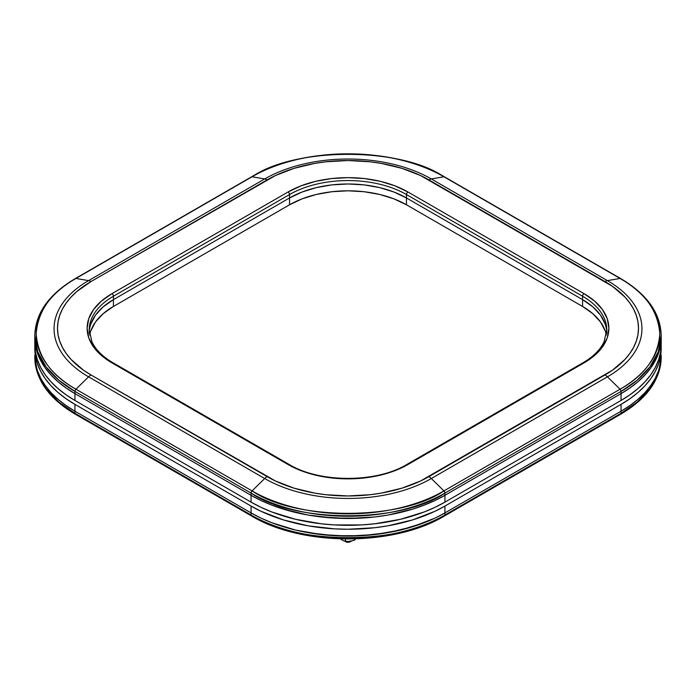 <?xml version="1.0" encoding="UTF-8"?>
<svg xmlns="http://www.w3.org/2000/svg" width="696" height="696" viewBox="0 0 696 696"><rect width="100%" height="100%" fill="white"/><g stroke="black" fill="none" stroke-linecap="round" stroke-linejoin="round"><path stroke-width="1.04" d="M89.218 333.384L89.218 329.965A82.667 47.728 180 0 1 113.431 296.218A2.097 1.209 -120 0 0 111.952 293.651A84.764 48.938 0 0 0 111.952 362.86L288.066 464.537L300.907 470.627L315.566 475.15L331.461 477.935L348 478.874L364.539 477.935L380.434 475.15L395.093 470.627L407.934 464.537L584.048 362.86L594.593 355.447L602.423 346.982L607.251 337.804L608.878 328.26L607.251 318.707L602.423 309.529L594.593 301.072L584.048 293.651L407.934 191.974L395.093 185.893L380.434 181.369L364.539 178.585L348 177.645L331.461 178.585L315.566 181.369L300.907 185.893L288.066 191.974L111.952 293.651L101.407 301.072L93.577 309.529L88.749 318.707L87.122 328.26L88.749 337.804L93.577 346.982L101.407 355.447L111.952 362.86A2.097 1.209 -60 0 1 112.996 362.755C102.686 356.717 95.665 349.731 91.933 341.797L89.218 329.965A82.667 47.728 180 0 1 113.431 296.218L113.431 299.637A82.667 47.728 0 0 0 89.271 331.653A82.667 47.728 180 0 1 113.431 299.637L289.545 197.96L289.545 194.541L113.431 296.218L113.431 299.637L289.545 197.96L289.545 194.541A82.667 47.728 180 0 1 406.455 194.541L406.455 197.96A82.667 47.728 0 0 0 289.545 197.96L302.073 192.018L316.367 187.607L331.87 184.892L348 183.979L364.13 184.892L379.633 187.607L393.927 192.018L406.455 197.96L582.569 299.637L582.569 296.218L406.455 194.541L406.455 197.96L582.569 299.637L582.569 296.218A82.667 47.728 180 0 1 606.782 329.965L606.782 333.384M88.566 376.84A117.833 68.034 180 0 1 88.566 280.627L75.942 278.444A135.685 78.335 0 0 0 75.942 389.229L88.566 376.84L264.68 478.517L252.056 490.906A135.685 78.335 0 0 0 443.944 490.906L620.058 389.229A135.685 78.335 0 0 0 620.058 278.444L443.944 176.767A135.685 78.335 0 0 0 252.056 176.767L75.942 278.444L88.566 280.627L264.68 178.95L252.056 176.767L264.68 178.95A117.833 68.034 180 0 1 431.32 178.95L443.944 176.767L431.32 178.95L607.434 280.627L620.058 278.444L607.434 280.627A117.833 68.034 180 0 1 607.434 376.84L620.058 389.229L607.434 376.84L431.32 478.517L443.944 490.906L431.32 478.517A117.833 68.034 180 0 1 264.68 478.517L252.056 490.906L75.942 389.229L88.566 376.84A10.466 6.038 -60 0 1 91.011 374.953L83.468 370.15L71.009 359.388L66.216 353.525L62.431 347.426L59.708 341.144L58.055 334.733L57.507 328.26L58.055 321.787L59.708 315.375L62.431 309.085L66.216 302.986L71.009 297.131L76.786 291.572L91.011 281.558L275.442 175.531L294.077 168.336L314.801 163.386L325.685 161.811L348 160.541L370.315 161.811L381.199 163.386L401.923 168.336L420.558 175.531L612.532 286.361L624.991 297.131L629.784 302.986L633.569 309.085L636.292 315.375L637.945 321.787L638.493 328.26L637.945 334.733L636.292 341.144L633.569 347.426L629.784 353.525L624.991 359.388L612.532 370.15L420.558 480.98L401.923 488.174L381.199 493.125L370.315 494.699L348 495.97L325.685 494.699L314.801 493.125L294.077 488.174L275.442 480.98L91.011 374.953A114.379 66.033 180 0 1 91.011 281.558A10.466 6.038 -120 0 0 88.566 280.627A117.833 68.034 0 0 0 88.566 376.84L264.68 478.517A10.466 6.038 -60 0 1 267.125 476.63L91.011 374.953A10.466 6.038 120 0 0 88.566 376.84M251.491 176.854A2.097 1.209 60 0 1 252.056 176.767C295.235 146.882 400.765 146.882 443.944 176.767L620.058 278.444C644.87 292.39 658.12 310.86 659.799 333.836C658.12 356.822 644.87 375.283 620.058 389.229A2.097 1.209 60 0 1 621.049 391.413A2.097 1.209 -120 0 0 620.058 389.229L443.944 490.906A2.097 1.209 60 0 1 444.935 493.09A2.097 1.209 -120 0 0 443.944 490.906C400.765 520.791 295.235 520.791 252.056 490.906A2.097 1.209 120 0 0 251.065 493.09A2.097 1.209 -60 0 1 252.056 490.906L75.942 389.229A2.097 1.209 120 0 0 74.951 391.413L251.065 493.09C294.686 523.288 401.314 523.288 444.935 493.09L621.049 391.413L637.066 380.294L649.925 366.888L658.294 351.671L661.2 335.455A137.086 79.144 180 0 1 621.049 391.413L444.935 493.09A137.086 79.144 180 0 1 251.065 493.09L251.065 495.3L74.951 393.623A137.086 79.144 180 0 1 34.8 337.656A137.086 79.144 0 0 0 74.951 393.623L74.951 391.413A137.086 79.144 180 0 1 34.8 335.455L37.706 351.671L46.075 366.888L58.934 380.294L74.951 391.413L251.065 493.09L251.065 495.3A137.086 79.144 0 0 0 444.935 495.3L621.049 393.623A137.086 79.144 0 0 0 661.2 337.656L660.539 345.416L661.2 337.656A137.086 79.144 180 0 1 621.049 393.623L621.049 391.413L621.049 393.623L630.08 387.863L638.093 381.625L645.009 374.961L650.769 367.94L655.293 360.632L658.564 353.098L660.539 345.416L658.564 353.098L655.293 360.632L650.769 367.94L645.009 374.961L638.093 381.625L630.08 387.863L621.049 393.623L444.935 495.3L444.935 493.09L444.935 495.3L621.049 393.623L621.049 400.461L444.935 502.138L434.965 507.349L424.16 511.978L400.461 519.294L374.744 523.792L361.433 524.932L334.567 524.932L321.256 523.792L295.539 519.294L271.84 511.978L261.035 507.349L251.065 502.138L74.951 400.461L65.92 394.702L57.907 388.464L50.991 381.8L45.231 374.779L40.707 367.471L37.436 359.936L35.461 352.246L34.8 344.485A137.086 79.144 0 0 0 74.951 400.461L74.951 393.623L251.065 495.3L261.035 500.511L271.84 505.139L295.539 512.456L308.206 515.075L334.567 518.102L361.433 518.102L374.744 516.963L387.794 515.075L412.624 509.133L424.16 505.139L434.965 500.511L444.935 495.3L434.965 500.511L424.16 505.139L412.624 509.133L387.794 515.075L374.744 516.963L348 518.476L321.256 516.963L308.206 515.075L283.376 509.133L271.84 505.139L261.035 500.511L251.065 495.3L74.951 393.623L74.951 391.413A2.097 1.209 -60 0 1 75.942 389.229C51.13 375.283 37.88 356.822 36.201 333.836C37.88 310.86 51.13 292.39 75.942 278.444A2.097 1.209 -120 0 0 75.377 278.53A2.097 1.209 -120 0 0 75.029 278.974A2.097 1.209 60 0 1 75.386 278.53A2.097 1.209 60 0 1 75.942 278.444L252.056 176.767A2.097 1.209 -120 0 0 251.5 176.854L75.386 278.53C49.007 294.121 35.479 313.096 34.8 335.455L35.461 345.416L37.436 353.098L40.707 360.632L45.231 367.94L50.991 374.961L57.907 381.625L65.92 387.863L74.951 393.623L65.92 387.863L57.907 381.625L50.991 374.961L45.231 367.94L40.707 360.632L37.436 353.098L35.461 345.416L34.8 337.647L34.8 344.494M605.198 330.905L600.491 321.952L592.853 313.705L582.569 306.466L582.569 299.637A82.667 47.728 180 0 1 606.729 331.653A82.667 47.728 0 0 0 582.569 299.637L592.853 306.866L600.491 315.114L605.198 324.075L600.491 315.114L592.853 306.866L582.569 299.637L406.455 197.96L393.927 192.018L379.633 187.607L364.13 184.892L348 183.979L331.87 184.892L316.367 187.607L302.073 192.018L289.545 197.96L113.431 299.637L103.147 306.866L113.431 299.637L113.431 306.466L103.147 313.705L95.509 321.952L90.802 330.905M90.802 324.075L95.509 315.114L103.147 306.866L95.509 315.114L90.802 324.075M264.68 178.95L88.566 280.627A10.466 6.038 60 0 1 91.011 281.558L267.125 179.881A10.466 6.038 -120 0 0 264.68 178.95A10.466 6.038 60 0 1 267.125 179.881A114.379 66.033 180 0 1 428.875 179.881A10.466 6.038 -60 0 1 431.32 178.95A117.833 68.034 0 0 0 264.68 178.95M267.125 476.63A10.466 6.038 120 0 0 264.68 478.517A117.833 68.034 0 0 0 431.32 478.517A10.466 6.038 -120 0 0 428.875 476.63A114.379 66.033 180 0 1 267.125 476.63M604.989 374.953L428.875 476.63A10.466 6.038 60 0 1 431.32 478.517L607.434 376.84A10.466 6.038 -120 0 0 604.989 374.953A10.466 6.038 60 0 1 607.434 376.84A117.833 68.034 0 0 0 607.434 280.627L431.32 178.95A10.466 6.038 120 0 0 428.875 179.881L604.989 281.558A10.466 6.038 -60 0 1 607.434 280.627A10.466 6.038 120 0 0 604.989 281.558A114.379 66.033 180 0 1 604.989 374.953M288.066 464.537A2.097 1.209 -60 0 1 289.11 464.432A2.097 1.209 120 0 0 288.066 464.537A84.764 48.938 0 0 0 407.934 464.537A2.097 1.209 -120 0 0 406.89 464.432A2.097 1.209 60 0 1 407.934 464.537L584.048 362.86A2.097 1.209 -120 0 0 583.004 362.755A2.097 1.209 60 0 1 584.048 362.86A84.764 48.938 0 0 0 584.048 293.651L407.934 191.974A84.764 48.938 0 0 0 288.066 191.974L111.952 293.651A2.097 1.209 60 0 1 113.431 296.218L289.545 194.541A2.097 1.209 -120 0 0 288.066 191.974A2.097 1.209 60 0 1 289.545 194.541A82.667 47.728 180 0 1 406.455 194.541A2.097 1.209 -60 0 1 407.934 191.974A2.097 1.209 120 0 0 406.455 194.541L582.569 296.218A2.097 1.209 -60 0 1 584.048 293.651A2.097 1.209 120 0 0 582.569 296.218A82.667 47.728 180 0 1 606.782 329.965L604.067 341.797C600.335 349.731 593.314 356.717 583.004 362.755L406.89 464.432C376.432 483.024 319.568 483.024 289.11 464.432L112.996 362.755A2.097 1.209 120 0 0 111.952 362.86L288.066 464.537M251.5 176.854C301.925 146.264 394.075 146.264 444.5 176.854A2.097 1.209 120 0 0 443.944 176.767A2.097 1.209 -60 0 1 444.509 176.854M661.2 344.494L660.539 352.246L658.564 359.936L655.293 367.471L650.769 374.779L645.009 381.8L638.093 388.464L630.08 394.702L621.049 400.461A137.086 79.144 0 0 0 661.2 344.494L661.2 335.455C660.521 313.096 646.993 294.121 620.615 278.53A2.097 1.209 120 0 0 620.058 278.444A2.097 1.209 -60 0 1 620.615 278.53A2.097 1.209 -60 0 1 620.971 278.974M74.951 400.461L74.951 393.623L251.065 495.3L251.065 502.138L74.951 400.461M251.065 495.3L251.065 502.138A137.086 79.144 0 0 0 444.935 502.138L444.935 495.3A137.086 79.144 180 0 1 251.065 495.3M444.935 502.138L444.935 495.3L621.049 393.623L621.049 400.461L444.935 502.138M606.294 335.028A82.667 47.728 0 0 0 582.569 306.466L406.455 204.789L393.927 198.856L379.633 194.445L364.13 191.731L348 190.808L331.87 191.731L316.367 194.445L302.073 198.856L289.545 204.789L113.431 306.466A82.667 47.728 0 0 0 89.706 335.028M406.455 204.789L582.569 306.466L582.569 299.637L406.455 197.96L406.455 204.789A82.667 47.728 0 0 0 289.545 204.789L289.545 197.96A82.667 47.728 180 0 1 406.455 197.96L406.455 204.789M113.431 306.466L289.545 204.789L289.545 197.96L113.431 299.637L113.431 306.466M661.2 348.426A137.086 79.144 180 0 1 621.049 404.385L444.935 506.062L621.049 404.385L630.08 398.634L638.093 392.396L645.009 385.732L650.769 378.711L655.293 371.394L658.564 363.86L660.539 356.178L661.2 348.426A137.086 79.144 180 0 0 661.157 346.46L660.539 363.016L658.564 370.698L655.293 378.233L650.769 385.549L645.009 392.57L638.093 399.226L630.08 405.464L621.049 411.223A137.086 79.144 0 0 0 661.2 355.256L661.2 355.256A137.086 79.144 180 0 1 621.049 411.223L444.935 512.9A137.086 79.144 180 0 1 251.065 512.9L74.951 411.223A137.086 79.144 180 0 1 34.8 355.256L34.8 355.256A137.086 79.144 0 0 0 74.951 411.223L65.92 405.464L57.907 399.226L50.991 392.57L45.231 385.549L40.707 378.233L37.436 370.698L35.461 363.016L34.8 357.344A137.086 79.144 0 0 0 74.951 413.302L74.951 411.223L251.065 512.9L251.065 514.988A137.086 79.144 0 0 0 444.935 514.988L621.049 413.302A137.086 79.144 0 0 0 661.2 357.344L658.294 373.561L649.925 388.777L637.066 402.192L621.049 413.302L621.049 411.223L621.049 413.302A2.097 1.209 60 0 1 620.623 414.259A2.097 1.209 60 0 1 619.927 414.32L621.006 413.685A135.502 78.23 180 0 1 619.927 414.32M76.073 414.32A135.502 78.23 180 0 1 74.994 413.685L76.073 414.32A2.097 1.209 -60 0 1 75.377 414.259A2.097 1.209 -60 0 1 74.951 413.302L74.951 411.223L65.92 405.464L57.907 399.226L50.991 392.57L45.231 385.549L40.707 378.233L37.436 370.698L35.461 363.016L34.843 346.46A137.086 79.144 180 0 0 34.8 348.426L35.461 356.178L37.436 363.86L40.707 371.394L45.231 378.711L50.991 385.732L57.907 392.396L65.92 398.634L74.951 404.385A137.086 79.144 180 0 1 34.8 348.426M620.615 414.268A2.097 1.209 -120 0 0 621.049 413.302L444.935 514.988A2.097 1.209 60 0 1 444.5 515.945L620.615 414.268C646.993 398.669 660.521 379.694 661.2 357.344L660.539 363.016L658.564 370.698L655.293 378.233L650.769 385.549L645.009 392.57L638.093 399.226L630.08 405.464L621.049 411.223L444.935 512.9L444.935 514.988L444.935 512.9L434.965 518.12L424.16 522.74L400.461 530.056L374.744 534.563L348 536.085L321.256 534.563L295.539 530.056L271.84 522.74L261.035 518.12L251.065 512.9L251.065 514.988L74.951 413.302L58.934 402.192L46.075 388.777L37.706 373.561L34.8 357.344C35.479 379.694 49.007 398.669 75.386 414.268A2.097 1.209 120 0 1 74.951 413.302L251.065 514.988A2.097 1.209 120 0 0 251.491 515.936M75.386 414.268L251.5 515.945C301.925 546.534 394.075 546.534 444.5 515.945A2.097 1.209 60 0 1 443.813 515.997A135.502 78.23 180 0 1 252.187 515.997A2.097 1.209 -60 0 1 251.5 515.945A2.097 1.209 -60 0 1 251.065 514.988C294.686 545.177 401.314 545.177 444.935 514.988A2.097 1.209 -120 0 1 444.509 515.936M444.935 506.062L434.965 511.282L412.624 519.903L387.794 525.837L374.744 527.725L348 529.247L334.567 528.864L308.206 525.837L283.376 519.903L261.035 511.282L251.065 506.062L74.951 404.385L251.065 506.062L251.065 512.9L74.951 411.223L74.951 404.385L74.951 411.223L251.065 512.9A137.086 79.144 0 0 0 444.935 512.9L434.965 518.12L412.624 526.733L387.794 532.675L361.433 535.702L334.567 535.702L308.206 532.675L295.539 530.056L271.84 522.74L261.035 518.12L251.065 512.9L251.065 506.062A137.086 79.144 180 0 0 444.935 506.062L444.935 512.9L444.935 506.062M621.049 411.223L444.935 512.9L621.049 411.223L621.049 404.385L621.049 411.223M352.185 540.792L348 541.445M343.815 540.792L342.084 540.026A8.369 4.837 0 0 1 340.666 538.939M355.534 538.93L354.838 539.939L354.838 538.948L354.838 539.939L352.524 540.748L347.809 541.479L345.494 541.392L345.494 539.035L345.494 541.392L343.815 540.862L347.809 541.479L351.358 541.053L354.838 539.939L355.769 538.504M344.946 541.279L345.686 541.706A3.271 1.888 0 0 0 350.314 541.706L347.365 542.219L344.946 541.279A4.324 2.497 0 0 0 351.428 541.036A4.324 2.497 180 0 1 351.054 541.279A4.324 2.497 180 0 1 344.946 541.279L344.946 541.279A4.324 2.497 180 0 1 344.825 541.21A4.324 2.497 0 0 0 344.946 541.279L345.686 541.706M620.615 278.53L444.5 176.854M351.054 541.279L350.314 541.706"/></g></svg>

